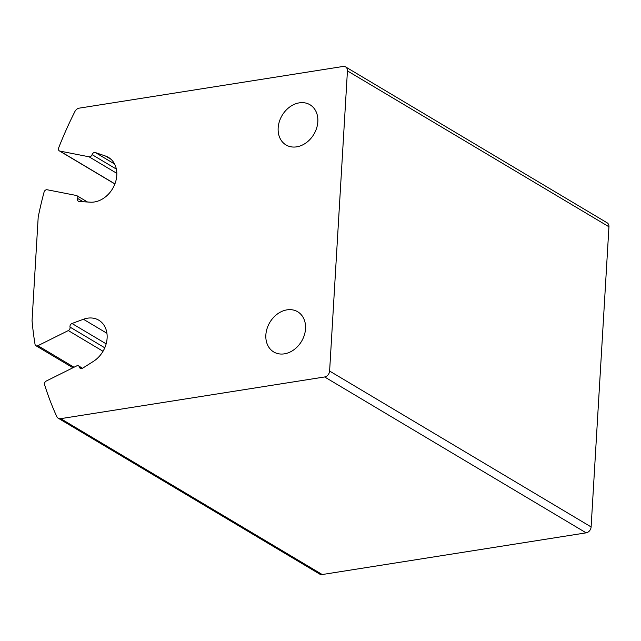 <?xml version="1.0" encoding="UTF-8"?>
<svg xmlns="http://www.w3.org/2000/svg" width="641" height="641" viewBox="0 0 641 641"><rect width="100%" height="100%" fill="white"/><g stroke="black" fill="none" stroke-linecap="round" stroke-linejoin="round"><path stroke-width="0.96" d="M78.603 365.923L82.521 368.263L93.354 361.42A24.783 19.55 120.8 0 0 106.927 340.075A24.783 19.55 120.8 0 0 98.794 320.196A24.783 19.55 120.8 0 0 83.426 319.266L72 323.497A2.756 2.171 120.8 0 0 70.029 327.094A2.756 2.171 120.8 0 1 68.307 330.58L37.899 345.699A2.756 2.171 120.8 0 1 35.928 345.715A2.756 2.171 120.8 0 1 35.039 344.313A344.177 271.584 120.8 0 1 32.05 320.652L38.196 217.155A344.177 271.584 120.8 0 1 44.077 192.092A2.756 2.171 120.8 0 1 47.162 189.76L76.335 195.473A2.756 2.171 120.8 0 1 76.896 195.689A2.756 2.171 120.8 0 1 77.665 198.478A2.756 2.171 120.8 0 0 78.434 201.266A2.756 2.171 120.8 0 0 79.252 201.514L90.381 202.179A24.783 19.55 120.8 0 0 114.707 184.416A24.783 19.55 120.8 0 0 108.465 157.406A24.783 19.55 120.8 0 0 105.557 156.059L95.357 152.55A2.756 2.171 120.8 0 0 92.088 154.641A2.756 2.171 120.8 0 1 89.067 156.797L59.909 151.092A2.756 2.171 120.8 0 1 59.349 150.875A2.756 2.171 120.8 0 1 58.643 147.911A344.177 271.584 120.8 0 1 74.901 111.534A5.505 4.343 120.8 0 1 79.18 108.153L343.079 66.464A5.505 4.343 120.8 0 1 345.595 66.904A5.505 4.343 120.8 0 1 347.438 70.903L329.61 371.051A5.505 4.343 120.8 0 1 324.634 376.964L60.727 418.653A5.505 4.343 120.8 0 1 58.219 418.204A5.505 4.343 120.8 0 1 56.777 416.57A344.177 271.584 120.8 0 1 44.582 384.688A2.756 2.171 120.8 0 1 46.248 381.042L76.64 365.931A2.756 2.171 120.8 0 1 78.603 365.923A2.756 2.171 120.8 0 1 79.468 367.165L81.824 368.567M345.595 66.904L607.099 222.796A5.505 4.343 120.8 0 1 608.95 226.786L591.114 526.934A5.505 4.343 120.8 0 1 586.146 532.847L322.239 574.536A5.505 4.343 120.8 0 1 319.723 574.096L58.219 418.204M82.545 368.246A2.756 2.171 120.8 0 1 80.325 368.399A2.756 2.171 120.8 0 1 79.468 367.165M287.008 309.859A23.405 18.469 -59.2 0 0 267.065 328.553A23.405 18.469 -59.2 0 0 273.715 351.949A23.405 18.469 -59.2 0 0 301.558 341.308A23.405 18.469 -59.2 0 0 297.68 311.75A23.405 18.469 -59.2 0 0 287.008 309.859M299.307 102.856A23.405 18.469 -59.2 0 0 279.364 121.55A23.405 18.469 -59.2 0 0 286.014 144.954A23.405 18.469 -59.2 0 0 313.858 134.306A23.405 18.469 -59.2 0 0 309.98 104.747A23.405 18.469 -59.2 0 0 299.307 102.856M347.438 70.903L608.95 226.786M329.61 371.051L591.114 526.934M324.634 376.964L586.146 532.847M60.727 418.653L322.239 574.536M83.426 319.266L106.919 333.272M72 323.497L106.166 343.856M70.029 327.094L104.779 347.807M68.307 330.58L103.033 351.276M37.899 345.699L74.019 367.237M77.665 198.478L83.154 201.747M105.557 156.059L111.037 159.321M95.357 152.55L114.579 164.008M92.088 154.641L116.358 169.104M89.067 156.797L116.822 173.342M59.909 151.092L114.915 183.879M35.928 345.715L72.938 367.774M76.896 195.689L87.505 202.011M59.349 150.875L114.875 183.975"/></g></svg>
